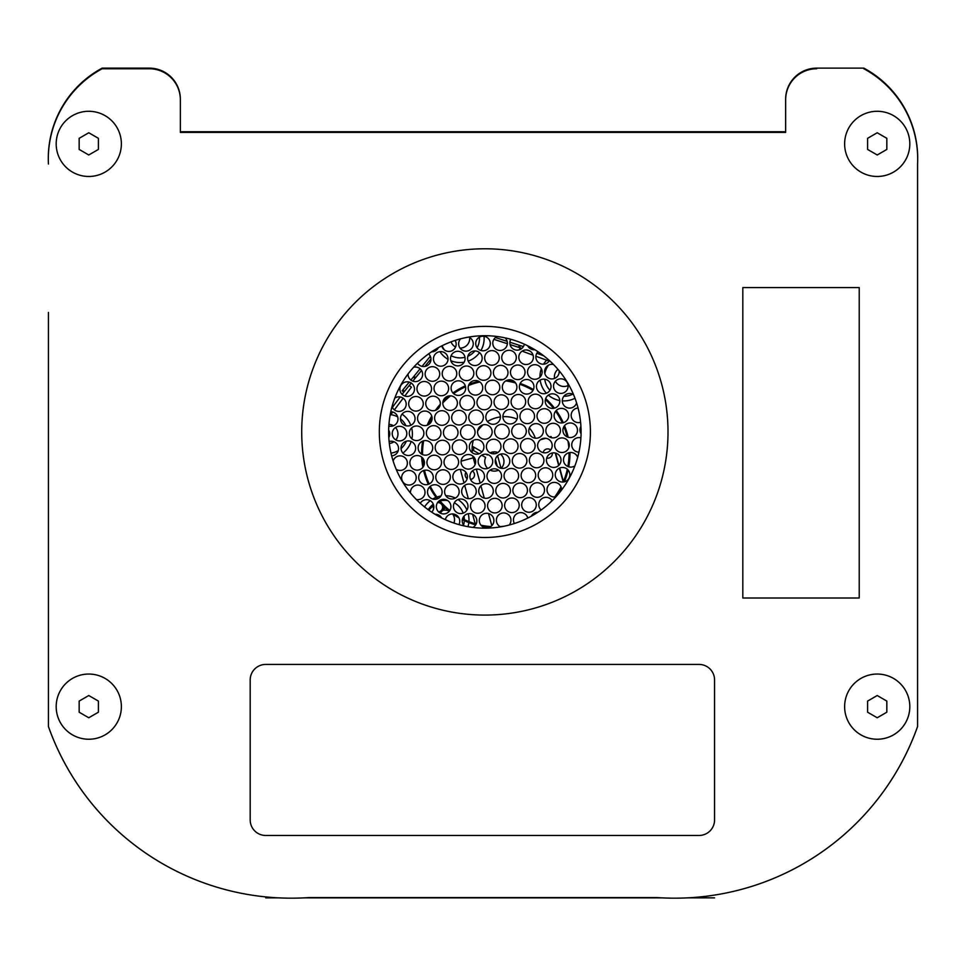 <?xml version="1.0" encoding="UTF-8"?>
<svg xmlns="http://www.w3.org/2000/svg" width="966" height="966" viewBox="0 0 966 966"><rect width="100%" height="100%" fill="white"/><g stroke="black" fill="none" stroke-linecap="round" stroke-linejoin="round"><path stroke-width="1.45" d="M863.749 68.755L863.87 68.755A102.432 102.432 0 0 1 917.567 164.051L917.567 726.517A257.644 257.644 0 0 1 656.675 897.547L309.325 897.547A257.644 257.644 0 0 1 48.433 726.517L48.433 726.553A257.644 257.644 0 0 0 250.641 894.951M785.648 99.8L785.648 132.39L785.648 99.8A31.045 31.045 0 0 1 816.693 68.755M180.352 132.39L180.352 99.8L180.352 132.39L785.648 132.39M48.433 726.517L48.433 312.429M715.359 894.951A257.644 257.644 0 0 0 917.567 726.553L917.567 726.517M917.567 312.429L917.567 164.051M917.7 158.617A102.432 102.432 0 0 0 863.87 68.139L816.693 68.139A31.045 31.045 0 0 0 785.648 99.184L785.648 131.774L180.352 131.774L180.352 99.184A31.045 31.045 0 0 0 149.307 68.139L102.13 68.139A102.432 102.432 0 0 0 48.3 158.617M687.563 897.861L714.562 897.861L692.731 897.547M273.269 897.547L265.71 897.547M661.843 897.861L304.157 897.861M278.437 897.861L265.71 897.861M548.495 365.196A19.405 19.405 0 0 0 544.872 373.6A19.405 19.405 0 0 1 548.495 365.196A19.405 19.405 0 0 0 544.872 373.6M544.752 379.227A19.405 19.405 0 0 0 549.968 390.252A19.405 19.405 0 0 1 544.752 379.227A19.405 19.405 0 0 0 549.968 390.252M563.878 396.253A19.405 19.405 0 0 0 572.705 394.188A19.405 19.405 0 0 1 563.878 396.253A19.405 19.405 0 0 0 572.705 394.188M442.078 345.743A19.405 19.405 0 0 0 444.396 349.934A19.405 19.405 0 0 1 442.078 345.743A19.405 19.405 0 0 0 444.396 349.934M451.11 355.705A19.405 19.405 0 0 0 464.996 357.275A19.405 19.405 0 0 1 451.11 355.705A19.405 19.405 0 0 0 464.996 357.275M467.858 356.273A19.405 19.405 0 0 0 474.958 350.948A19.405 19.405 0 0 1 467.858 356.273A19.405 19.405 0 0 0 474.958 350.948M477.107 347.796A19.405 19.405 0 0 0 479.426 337.146A19.405 19.405 0 0 1 477.107 347.796A19.405 19.405 0 0 0 479.426 337.146M405.937 425.728A19.405 19.405 0 0 0 400.467 418.773A19.405 19.405 0 0 1 405.937 425.728A19.405 19.405 0 0 0 400.467 418.773M397.678 416.914A19.405 19.405 0 0 0 390.771 414.668A19.405 19.405 0 0 1 397.678 416.914A19.405 19.405 0 0 0 390.771 414.668M391.001 453.139A19.405 19.405 0 0 0 398.282 450.579A19.405 19.405 0 0 1 391.001 453.139A19.405 19.405 0 0 0 398.282 450.579M401.059 448.574A19.405 19.405 0 0 0 406.324 441.196A19.405 19.405 0 0 1 401.059 448.574A19.405 19.405 0 0 0 406.324 441.196M463.173 513.163A19.405 19.405 0 0 0 454.322 502.779A19.405 19.405 0 0 1 463.173 513.163A19.405 19.405 0 0 0 454.322 502.779M447.644 500.533A19.405 19.405 0 0 0 440.037 500.968A19.405 19.405 0 0 1 447.644 500.533A19.405 19.405 0 0 0 440.037 500.968M438.516 501.439A19.405 19.405 0 0 1 438.588 501.414A19.405 19.405 0 0 0 438.516 501.439A19.405 19.405 0 0 1 438.588 501.414L444.565 507.126L445.193 506.498L443.382 504.65A73.247 73.247 0 0 1 439.651 500.521M432.804 504.59A19.405 19.405 0 0 0 429.23 508.345A19.405 19.405 0 0 1 432.804 504.59A19.405 19.405 0 0 0 429.23 508.345M463.571 525.106A19.405 19.405 0 0 0 464.308 520.638A19.405 19.405 0 0 1 463.571 525.106A19.405 19.405 0 0 0 464.308 520.638M464.32 519.623A19.405 19.405 0 0 0 463.994 516.158A19.405 19.405 0 0 1 464.32 519.623A19.405 19.405 0 0 0 463.994 516.158M391.29 443.08A9.624 9.624 0 0 1 389.334 443.491A9.624 9.624 0 0 0 393.923 441.752A9.624 9.624 0 0 1 391.29 443.08M388.936 424.315A9.624 9.624 0 0 1 393.44 425.752A9.624 9.624 0 0 0 388.936 424.315M395.517 427.503A9.624 9.624 0 0 1 395.867 439.916A9.624 9.624 0 0 0 395.517 427.503M463.016 347.663A9.624 9.624 0 0 1 460.045 348.122A9.624 9.624 0 0 0 469.645 337.557A9.624 9.624 0 0 1 463.016 347.663M455.59 347.011A9.624 9.624 0 0 1 451.05 341.843A9.624 9.624 0 0 0 455.59 347.011M442.742 510.374A9.624 9.624 0 0 1 448.997 511.026A9.624 9.624 0 0 0 442.742 510.374M452.607 513.948A9.624 9.624 0 0 1 453.96 523.065A9.624 9.624 0 0 0 452.607 513.948M436.487 515.12A9.624 9.624 0 0 1 436.898 514.443A9.624 9.624 0 0 0 436.487 515.12M438.938 512.209A9.624 9.624 0 0 1 440.81 511.05A9.624 9.624 0 0 0 438.938 512.209M568.08 385.567A9.624 9.624 0 0 1 555.414 381.196A9.624 9.624 0 0 0 566.945 386.014A9.624 9.624 0 0 1 555.414 381.196M554.508 378.455A9.624 9.624 0 0 1 557.962 369.362M537.82 351.926L536.903 353.145M518.923 346.299L519.623 347.675L520.288 345.599L518.923 346.299M414.849 376.933L413.315 377.09L414.994 378.467L414.849 376.933M402.134 394.394L403.848 392.124L402.146 390.759A1.087 1.087 0 0 1 403.619 390.566M519.406 349.764L520.119 347.832M543.713 355.802L536.842 353.266M549.123 361.103L535.901 356.225M533.087 355.186L522.099 351.129M409.222 385.531L411.431 387.197L404.802 396.012M390.022 415.67L392.776 412.011M394.394 409.862L403.148 398.209M392.365 407.386L400.214 396.954M495.268 460.239A1.558 1.558 0 0 1 495.377 462.666M493.868 453.839L493.409 452.16L494.471 451.871M501.04 468.293L497.611 455.747M496.886 453.102L496.621 452.136M497.261 466.204L495.413 459.478M458.548 462.968L458.596 461.857M461.108 461.168L473.243 457.848L475.103 464.634M475.212 523.777L472.615 514.298M471.203 509.13L470.502 506.595M468.329 498.625L464.706 485.427M464.018 482.928L460.335 469.464M473.304 440.375A32.59 32.59 0 0 0 472.265 452.728M473.666 450.627A31.045 31.045 0 0 1 473.702 447.089M563.42 481.575L559.712 468.027M558.94 465.238L555.619 453.102M551.393 437.683L551.079 436.511L549.533 436.934M544.764 438.25L541.298 439.192M465.938 472.35A4.661 4.661 0 0 0 467.17 478.665M470.563 479.474A4.661 4.661 0 0 0 472.374 470.949M487.854 527.762A4.661 4.661 0 0 0 483.906 527.351M472.797 456.012A32.59 32.59 0 0 0 473.243 457.848M472.084 449.733L479.1 453.73M481.708 455.215L485.62 457.449A9.624 9.624 0 0 0 487.685 468.425M476.347 469.174L480.162 483.085M480.911 485.826L484.268 498.106M488.494 513.526L491.827 525.661M567.32 469.235A73.247 73.247 0 0 1 563.238 482.01L559.423 468.16M558.686 465.479L555.281 453.018M551.043 437.586L549.932 437.151M545.754 438.298L540.465 439.747M535.333 438.19A32.59 32.59 0 0 0 529.392 427.998M517.064 419.087A32.59 32.59 0 0 0 502.888 416.684M500.4 416.926A32.59 32.59 0 0 0 487.432 421.574M483.012 424.883A32.59 32.59 0 0 0 477.627 431.053M487.697 454.539A9.624 9.624 0 0 0 487.238 455.022L486.248 454.237M481.998 451.81L472.217 446.232M490.076 470.116A9.624 9.624 0 0 0 498.516 470.164M501.137 468.317A9.624 9.624 0 0 0 500.545 454.129M497.852 452.523A9.624 9.624 0 0 0 490.064 452.873M546.72 458.089A4.661 4.661 0 0 0 552.323 452.982M550.692 449.975A4.661 4.661 0 0 0 543.134 452.619M439.276 500.786L445.205 506.45A73.247 73.247 0 0 0 449.818 510.495M428.035 509.589L433.275 504.107M428.795 510.145L433.613 505.097M439.373 512.548L442.923 508.84L443.599 509.48L445.229 507.766A0.93 0.93 0 0 0 445.241 507.754M437.598 515.759L438.395 514.926M440.182 513.055L443.599 509.48M436.765 515.276L437.441 514.576M442.923 508.84L444.529 507.15A74.177 74.177 0 0 0 449.275 511.255M437.332 409.355A73.247 73.247 0 0 1 439.747 406.336A73.247 73.247 0 0 0 437.332 409.355M442.814 402.907A73.247 73.247 0 0 1 450.591 395.843A73.247 73.247 0 0 0 442.814 402.907M453.597 393.609A73.247 73.247 0 0 1 465.564 386.774A73.247 73.247 0 0 0 453.597 393.609M468.534 385.494A73.247 73.247 0 0 1 479.885 381.981A73.247 73.247 0 0 0 468.534 385.494M490.571 380.423A73.247 73.247 0 0 1 493.795 380.266A73.247 73.247 0 0 0 490.571 380.423M515.602 382.971A73.247 73.247 0 0 0 505.749 380.918A73.247 73.247 0 0 1 509.951 381.618M438.069 498.565A73.247 73.247 0 0 1 430.305 486.296M429.194 483.978A73.247 73.247 0 0 1 424.497 470.285M423.651 466.155A73.247 73.247 0 0 1 422.685 458.053M422.553 454.588A73.247 73.247 0 0 1 423.651 440.798M428.457 424.666A73.247 73.247 0 0 1 432.068 417.384M519.817 384.287A73.247 73.247 0 0 1 533.003 390.397M545.392 399.586A73.247 73.247 0 0 1 553.47 408.352M555.607 411.214A73.247 73.247 0 0 1 562.333 422.891M563.915 426.586A73.247 73.247 0 0 1 567.127 436.874M567.972 441.064A73.247 73.247 0 0 1 568.805 447.741M569.022 452.728A73.247 73.247 0 0 1 567.863 466.493M561.005 486.816A73.247 73.247 0 0 1 554.713 496.971M552.009 500.424A73.247 73.247 0 0 1 549.799 502.96M503.793 526.277A73.247 73.247 0 0 1 500.086 526.591M490.776 526.555A73.247 73.247 0 0 1 480.959 525.202M476.117 524.031A73.247 73.247 0 0 1 462.557 518.754M457.329 515.82A73.247 73.247 0 0 1 455.336 514.54M443.382 504.65L442.718 505.303A74.177 74.177 0 0 1 438.902 501.076M437.175 498.927A74.177 74.177 0 0 1 429.592 486.936A74.177 74.177 0 0 0 437.175 498.927M428.336 484.328A74.177 74.177 0 0 1 423.603 470.527A74.177 74.177 0 0 0 428.336 484.328M422.915 467.303A74.177 74.177 0 0 1 421.707 457.111A74.177 74.177 0 0 0 422.915 467.303M421.623 454.117A74.177 74.177 0 0 1 422.649 441.124A74.177 74.177 0 0 0 421.623 454.117M427.201 425.233A74.177 74.177 0 0 1 431.754 416.044A74.177 74.177 0 0 0 427.201 425.233M435.449 410.345A74.177 74.177 0 0 1 440.291 404.283M443.032 401.337A74.177 74.177 0 0 1 449.021 395.915M452.921 392.945A74.177 74.177 0 0 1 465.322 385.857M469.053 384.287A74.177 74.177 0 0 1 478.774 381.28M483.894 380.266A74.177 74.177 0 0 1 485.524 380.024M497.792 379.336A74.177 74.177 0 0 1 502.767 379.638M507.271 380.206A74.177 74.177 0 0 1 514.492 381.703M520.191 383.442A74.177 74.177 0 0 1 533.413 389.564M545.681 398.596A74.177 74.177 0 0 1 554.496 408.147M556.235 410.49A74.177 74.177 0 0 1 563.275 422.71M564.542 425.668A74.177 74.177 0 0 1 568.165 437.272M569.952 452.559A74.177 74.177 0 0 1 568.757 466.82M568.093 470.019A74.177 74.177 0 0 1 564.337 481.817M561.403 488.059A74.177 74.177 0 0 1 556.199 496.524M489.255 527.364A74.177 74.177 0 0 1 482.203 526.398M475.658 524.864A74.177 74.177 0 0 1 462.34 519.684M458.91 517.836A74.177 74.177 0 0 1 452.849 513.96M442.718 505.303L444.529 507.15M433.601 508.877A4.661 4.661 0 0 1 433.698 505.435M437.538 502.634A4.661 4.661 0 0 1 442.609 506.752A4.661 4.661 0 0 1 438.576 511.883M581.085 431.935A96.226 96.226 0 0 0 436.753 348.605A96.226 96.226 0 0 0 436.753 515.276A96.226 96.226 0 0 0 581.085 431.935M48.433 164.051A102.432 102.432 0 0 1 102.13 68.755L149.307 68.755A31.045 31.045 0 0 1 180.352 99.8M539.173 341.445A105.536 105.536 0 0 1 536.082 524.212A105.536 105.536 0 0 1 379.336 430.148A105.536 105.536 0 0 1 539.173 341.445M579.105 274.899A183.142 183.142 0 0 0 301.742 428.844A183.142 183.142 0 0 0 573.732 592.073A183.142 183.142 0 0 0 579.105 274.899M541.117 510A7.293 7.293 0 0 1 543.93 497.647A7.293 7.293 0 0 1 552.19 500.69M521.688 505.109A7.293 7.293 0 0 1 532.508 498.577A7.293 7.293 0 0 1 532.749 511.207A7.293 7.293 0 0 1 521.688 505.109M504.614 505.435A7.293 7.293 0 0 1 515.433 498.915A7.293 7.293 0 0 1 515.687 511.545A7.293 7.293 0 0 1 504.614 505.435M420.282 503.274A7.293 7.293 0 0 1 431.041 501.209A7.293 7.293 0 0 1 431.705 512.149M436.342 506.776A7.293 7.293 0 0 1 447.161 500.243A7.293 7.293 0 0 1 447.403 512.874A7.293 7.293 0 0 1 436.342 506.776M453.416 506.438A7.293 7.293 0 0 1 464.223 499.917A7.293 7.293 0 0 1 464.477 512.548A7.293 7.293 0 0 1 453.416 506.438M470.478 506.112A7.293 7.293 0 0 1 481.297 499.579A7.293 7.293 0 0 1 481.539 512.209A7.293 7.293 0 0 1 470.478 506.112M487.552 505.773A7.293 7.293 0 0 1 498.371 499.241A7.293 7.293 0 0 1 498.613 511.871A7.293 7.293 0 0 1 487.552 505.773M555.245 474.898A7.293 7.293 0 0 1 566.064 468.365A7.293 7.293 0 0 1 566.317 480.996A7.293 7.293 0 0 1 555.245 474.898M538.183 475.224A7.293 7.293 0 0 1 548.99 468.703A7.293 7.293 0 0 1 549.243 481.334A7.293 7.293 0 0 1 538.183 475.224M521.109 475.562A7.293 7.293 0 0 1 531.928 469.029A7.293 7.293 0 0 1 532.169 481.66A7.293 7.293 0 0 1 521.109 475.562M504.035 475.9A7.293 7.293 0 0 1 514.854 469.367A7.293 7.293 0 0 1 515.107 481.998A7.293 7.293 0 0 1 504.035 475.9M401.627 477.904A7.293 7.293 0 0 1 412.446 471.372A7.293 7.293 0 0 1 412.687 484.002A7.293 7.293 0 0 1 401.627 477.904M418.689 477.566A7.293 7.293 0 0 1 429.508 471.034A7.293 7.293 0 0 1 429.761 483.664A7.293 7.293 0 0 1 418.689 477.566M435.763 477.228A7.293 7.293 0 0 1 446.582 470.708A7.293 7.293 0 0 1 446.823 483.338A7.293 7.293 0 0 1 435.763 477.228M452.837 476.902A7.293 7.293 0 0 1 463.644 470.37A7.293 7.293 0 0 1 463.897 483A7.293 7.293 0 0 1 452.837 476.902M469.899 476.564A7.293 7.293 0 0 1 480.718 470.031A7.293 7.293 0 0 1 480.971 482.662A7.293 7.293 0 0 1 469.899 476.564M486.973 476.226A7.293 7.293 0 0 1 497.792 469.705A7.293 7.293 0 0 1 498.033 482.336A7.293 7.293 0 0 1 486.973 476.226M578.936 452.16A7.293 7.293 0 0 1 571.739 445.012A7.293 7.293 0 0 1 580.904 437.827M554.665 445.35A7.293 7.293 0 0 1 565.484 438.818A7.293 7.293 0 0 1 565.738 451.448A7.293 7.293 0 0 1 554.665 445.35M537.603 445.688A7.293 7.293 0 0 1 548.422 439.156A7.293 7.293 0 0 1 548.664 451.786A7.293 7.293 0 0 1 537.603 445.688M520.529 446.014A7.293 7.293 0 0 1 531.348 439.482A7.293 7.293 0 0 1 531.59 452.124A7.293 7.293 0 0 1 520.529 446.014M503.467 446.352A7.293 7.293 0 0 1 514.274 439.82A7.293 7.293 0 0 1 514.528 452.45A7.293 7.293 0 0 1 503.467 446.352M389.117 441.571A7.293 7.293 0 0 1 398.451 447.27A7.293 7.293 0 0 1 391.653 455.831M401.047 448.357A7.293 7.293 0 0 1 411.866 441.824A7.293 7.293 0 0 1 412.108 454.455A7.293 7.293 0 0 1 401.047 448.357M418.121 448.019A7.293 7.293 0 0 1 428.928 441.486A7.293 7.293 0 0 1 429.182 454.129A7.293 7.293 0 0 1 418.121 448.019M435.183 447.693A7.293 7.293 0 0 1 446.002 441.16A7.293 7.293 0 0 1 446.244 453.791A7.293 7.293 0 0 1 435.183 447.693M452.257 447.355A7.293 7.293 0 0 1 463.076 440.822A7.293 7.293 0 0 1 463.318 453.452A7.293 7.293 0 0 1 452.257 447.355M469.319 447.017A7.293 7.293 0 0 1 480.138 440.484A7.293 7.293 0 0 1 480.392 453.126A7.293 7.293 0 0 1 469.319 447.017M486.393 446.69A7.293 7.293 0 0 1 497.212 440.158A7.293 7.293 0 0 1 497.454 452.788A7.293 7.293 0 0 1 486.393 446.69M549.449 360.608A7.293 7.293 0 0 1 535.864 357.046A7.293 7.293 0 0 1 538.026 351.721M518.802 357.384A7.293 7.293 0 0 1 529.61 350.851A7.293 7.293 0 0 1 529.863 363.482A7.293 7.293 0 0 1 518.802 357.384M501.728 357.71A7.293 7.293 0 0 1 512.548 351.189A7.293 7.293 0 0 1 512.789 363.82A7.293 7.293 0 0 1 501.728 357.71M428.602 353.87A7.293 7.293 0 0 1 428.373 364.822A7.293 7.293 0 0 1 417.541 363.18M433.456 359.05A7.293 7.293 0 0 1 444.263 352.518A7.293 7.293 0 0 1 444.517 365.148A7.293 7.293 0 0 1 433.456 359.05M450.518 358.712A7.293 7.293 0 0 1 461.337 352.192A7.293 7.293 0 0 1 461.579 364.822A7.293 7.293 0 0 1 450.518 358.712M467.592 358.386A7.293 7.293 0 0 1 478.399 351.853A7.293 7.293 0 0 1 478.653 364.484A7.293 7.293 0 0 1 467.592 358.386M484.654 358.048A7.293 7.293 0 0 1 495.473 351.515A7.293 7.293 0 0 1 495.727 364.146A7.293 7.293 0 0 1 484.654 358.048M553.518 386.255A7.293 7.293 0 0 1 564.325 379.723A7.293 7.293 0 0 1 564.579 392.365A7.293 7.293 0 0 1 553.518 386.255M536.444 386.593A7.293 7.293 0 0 1 547.263 380.061A7.293 7.293 0 0 1 547.505 392.691A7.293 7.293 0 0 1 536.444 386.593M519.37 386.931A7.293 7.293 0 0 1 530.189 380.399A7.293 7.293 0 0 1 530.443 393.029A7.293 7.293 0 0 1 519.37 386.931M502.308 387.257A7.293 7.293 0 0 1 513.127 380.725A7.293 7.293 0 0 1 513.369 393.367A7.293 7.293 0 0 1 502.308 387.257M399.888 389.262A7.293 7.293 0 0 1 410.707 382.729A7.293 7.293 0 0 1 410.948 395.372A7.293 7.293 0 0 1 399.888 389.262M416.962 388.936A7.293 7.293 0 0 1 427.781 382.403A7.293 7.293 0 0 1 428.023 395.034A7.293 7.293 0 0 1 416.962 388.936M434.024 388.598A7.293 7.293 0 0 1 444.843 382.065A7.293 7.293 0 0 1 445.097 394.696A7.293 7.293 0 0 1 434.024 388.598M451.098 388.26A7.293 7.293 0 0 1 461.917 381.727A7.293 7.293 0 0 1 462.159 394.37A7.293 7.293 0 0 1 451.098 388.26M468.172 387.934A7.293 7.293 0 0 1 478.979 381.401A7.293 7.293 0 0 1 479.233 394.031A7.293 7.293 0 0 1 468.172 387.934M485.234 387.595A7.293 7.293 0 0 1 496.053 381.063A7.293 7.293 0 0 1 496.295 393.693A7.293 7.293 0 0 1 485.234 387.595M580.602 422.299A7.293 7.293 0 0 1 571.16 415.465A7.293 7.293 0 0 1 578.079 408.038M554.086 415.803A7.293 7.293 0 0 1 564.905 409.27A7.293 7.293 0 0 1 565.158 421.9A7.293 7.293 0 0 1 554.086 415.803M537.024 416.141A7.293 7.293 0 0 1 547.843 409.608A7.293 7.293 0 0 1 548.084 422.239A7.293 7.293 0 0 1 537.024 416.141M519.95 416.467A7.293 7.293 0 0 1 530.769 409.946A7.293 7.293 0 0 1 531.022 422.577A7.293 7.293 0 0 1 519.95 416.467M502.888 416.805A7.293 7.293 0 0 1 513.695 410.272A7.293 7.293 0 0 1 513.948 422.903A7.293 7.293 0 0 1 502.888 416.805M390.783 411.709A7.293 7.293 0 0 1 397.92 419.993A7.293 7.293 0 0 1 388.815 426.054M400.467 418.809A7.293 7.293 0 0 1 411.287 412.277A7.293 7.293 0 0 1 411.528 424.907A7.293 7.293 0 0 1 400.467 418.809M417.541 418.471A7.293 7.293 0 0 1 428.349 411.951A7.293 7.293 0 0 1 428.602 424.581A7.293 7.293 0 0 1 417.541 418.471M434.603 418.145A7.293 7.293 0 0 1 445.423 411.613A7.293 7.293 0 0 1 445.676 424.243A7.293 7.293 0 0 1 434.603 418.145M451.677 417.807A7.293 7.293 0 0 1 462.497 411.275A7.293 7.293 0 0 1 462.738 423.905A7.293 7.293 0 0 1 451.677 417.807M468.752 417.469A7.293 7.293 0 0 1 479.559 410.948A7.293 7.293 0 0 1 479.812 423.579A7.293 7.293 0 0 1 468.752 417.469M485.813 417.143A7.293 7.293 0 0 1 496.633 410.61A7.293 7.293 0 0 1 496.874 423.241A7.293 7.293 0 0 1 485.813 417.143M534.923 349.752A7.293 7.293 0 0 1 527.69 345.768M524.321 344.174A7.293 7.293 0 0 1 509.855 342.978A7.293 7.293 0 0 1 510.785 339.271M505.085 337.858A7.293 7.293 0 0 1 503.032 349.837A7.293 7.293 0 0 1 492.781 343.304A7.293 7.293 0 0 1 497.128 336.494M438.359 347.688A7.293 7.293 0 0 1 431.597 351.793M455.131 340.418A7.293 7.293 0 0 1 451.641 350.912A7.293 7.293 0 0 1 441.776 345.888M468.691 337.074A7.293 7.293 0 0 1 465.093 351.081A7.293 7.293 0 0 1 460.649 338.8M475.719 343.642A7.293 7.293 0 0 1 486.526 337.11A7.293 7.293 0 0 1 486.779 349.74A7.293 7.293 0 0 1 475.719 343.642M559.145 370.763A7.293 7.293 0 0 1 552.407 378.913A7.293 7.293 0 0 1 544.607 371.789A7.293 7.293 0 0 1 553.542 364.532M527.545 372.115A7.293 7.293 0 0 1 538.352 365.595A7.293 7.293 0 0 1 538.605 378.225A7.293 7.293 0 0 1 527.545 372.115M510.471 372.453A7.293 7.293 0 0 1 521.29 365.921A7.293 7.293 0 0 1 521.531 378.551A7.293 7.293 0 0 1 510.471 372.453M493.397 372.791A7.293 7.293 0 0 1 504.216 366.259A7.293 7.293 0 0 1 504.469 378.889A7.293 7.293 0 0 1 493.397 372.791M413.653 367.225A7.293 7.293 0 0 1 422.54 373.13A7.293 7.293 0 0 1 416.02 381.582A7.293 7.293 0 0 1 408.063 373.963M425.125 374.12A7.293 7.293 0 0 1 435.944 367.599A7.293 7.293 0 0 1 436.185 380.23A7.293 7.293 0 0 1 425.125 374.12M442.199 373.794A7.293 7.293 0 0 1 453.006 367.261A7.293 7.293 0 0 1 453.259 379.892A7.293 7.293 0 0 1 442.199 373.794M459.261 373.456A7.293 7.293 0 0 1 470.08 366.923A7.293 7.293 0 0 1 470.321 379.553A7.293 7.293 0 0 1 459.261 373.456M476.335 373.118A7.293 7.293 0 0 1 487.154 366.597A7.293 7.293 0 0 1 487.395 379.227A7.293 7.293 0 0 1 476.335 373.118M576.593 402.846A7.293 7.293 0 0 1 562.297 400.926A7.293 7.293 0 0 1 573.587 394.683M545.222 401.264A7.293 7.293 0 0 1 556.042 394.732A7.293 7.293 0 0 1 556.295 407.362A7.293 7.293 0 0 1 545.222 401.264M528.16 401.602A7.293 7.293 0 0 1 538.98 395.07A7.293 7.293 0 0 1 539.221 407.7A7.293 7.293 0 0 1 528.16 401.602M511.086 401.928A7.293 7.293 0 0 1 521.906 395.396A7.293 7.293 0 0 1 522.147 408.038A7.293 7.293 0 0 1 511.086 401.928M494.024 402.267A7.293 7.293 0 0 1 504.832 395.734A7.293 7.293 0 0 1 505.085 408.364A7.293 7.293 0 0 1 494.024 402.267M394.78 398.113A7.293 7.293 0 0 1 405.249 400.54A7.293 7.293 0 0 1 401.941 410.755A7.293 7.293 0 0 1 392.027 406.589M408.678 403.933A7.293 7.293 0 0 1 419.486 397.4A7.293 7.293 0 0 1 419.739 410.043A7.293 7.293 0 0 1 408.678 403.933M425.74 403.607A7.293 7.293 0 0 1 436.56 397.074A7.293 7.293 0 0 1 436.801 409.705A7.293 7.293 0 0 1 425.74 403.607M442.814 403.269A7.293 7.293 0 0 1 453.634 396.736A7.293 7.293 0 0 1 453.875 409.367A7.293 7.293 0 0 1 442.814 403.269M459.876 402.931A7.293 7.293 0 0 1 470.696 396.398A7.293 7.293 0 0 1 470.949 409.041A7.293 7.293 0 0 1 459.876 402.931M476.95 402.605A7.293 7.293 0 0 1 487.77 396.072A7.293 7.293 0 0 1 488.011 408.703A7.293 7.293 0 0 1 476.95 402.605M531.336 516.194A7.293 7.293 0 0 1 537.833 512.27M514.395 523.512A7.293 7.293 0 0 1 519.732 512.68A7.293 7.293 0 0 1 527.798 518.054M500.617 526.868A7.293 7.293 0 0 1 496.379 520.384A7.293 7.293 0 0 1 506.172 513.381A7.293 7.293 0 0 1 509.154 525.045M435.086 514.286A7.293 7.293 0 0 1 441.716 517.945M445.338 519.672A7.293 7.293 0 0 1 454.95 514.383A7.293 7.293 0 0 1 458.935 524.598M464.235 525.927A7.293 7.293 0 0 1 468.293 513.719A7.293 7.293 0 0 1 472.833 527.412M479.305 520.71A7.293 7.293 0 0 1 490.124 514.19A7.293 7.293 0 0 1 490.366 526.82A7.293 7.293 0 0 1 479.305 520.71M555.945 496.802A7.293 7.293 0 0 1 546.998 489.834A7.293 7.293 0 0 1 554.387 482.396A7.293 7.293 0 0 1 561.584 490.016M529.936 490.173A7.293 7.293 0 0 1 540.755 483.64A7.293 7.293 0 0 1 540.996 496.27A7.293 7.293 0 0 1 529.936 490.173M512.861 490.499A7.293 7.293 0 0 1 523.681 483.966A7.293 7.293 0 0 1 523.922 496.609A7.293 7.293 0 0 1 512.861 490.499M495.8 490.837A7.293 7.293 0 0 1 506.607 484.304A7.293 7.293 0 0 1 506.86 496.935A7.293 7.293 0 0 1 495.8 490.837M410.478 492.974A7.293 7.293 0 0 1 418.109 485.077A7.293 7.293 0 0 1 424.98 493.228A7.293 7.293 0 0 1 416.37 499.531M427.515 492.177A7.293 7.293 0 0 1 438.335 485.644A7.293 7.293 0 0 1 438.576 498.275A7.293 7.293 0 0 1 427.515 492.177M444.589 491.839A7.293 7.293 0 0 1 455.409 485.306A7.293 7.293 0 0 1 455.65 497.937A7.293 7.293 0 0 1 444.589 491.839M461.651 491.501A7.293 7.293 0 0 1 472.471 484.968A7.293 7.293 0 0 1 472.724 497.611A7.293 7.293 0 0 1 461.651 491.501M478.725 491.175A7.293 7.293 0 0 1 489.545 484.642A7.293 7.293 0 0 1 489.786 497.273A7.293 7.293 0 0 1 478.725 491.175M574.927 465.817A7.293 7.293 0 0 1 563.492 459.949A7.293 7.293 0 0 1 577.668 457.377M546.43 460.287A7.293 7.293 0 0 1 557.237 453.754A7.293 7.293 0 0 1 557.491 466.385A7.293 7.293 0 0 1 546.43 460.287M529.356 460.625A7.293 7.293 0 0 1 540.175 454.092A7.293 7.293 0 0 1 540.417 466.723A7.293 7.293 0 0 1 529.356 460.625M512.282 460.951A7.293 7.293 0 0 1 523.101 454.431A7.293 7.293 0 0 1 523.355 467.061A7.293 7.293 0 0 1 512.282 460.951M495.22 461.289A7.293 7.293 0 0 1 506.027 454.757A7.293 7.293 0 0 1 506.281 467.387A7.293 7.293 0 0 1 495.22 461.289M393.126 460.987A7.293 7.293 0 0 1 402.858 456.399A7.293 7.293 0 0 1 406.577 466.493A7.293 7.293 0 0 1 396.193 469.319M409.874 462.955A7.293 7.293 0 0 1 420.681 456.435A7.293 7.293 0 0 1 420.935 469.065A7.293 7.293 0 0 1 409.874 462.955M426.936 462.629A7.293 7.293 0 0 1 437.755 456.097A7.293 7.293 0 0 1 438.009 468.727A7.293 7.293 0 0 1 426.936 462.629M444.01 462.291A7.293 7.293 0 0 1 454.829 455.759A7.293 7.293 0 0 1 455.071 468.389A7.293 7.293 0 0 1 444.01 462.291M461.084 461.953A7.293 7.293 0 0 1 471.891 455.433A7.293 7.293 0 0 1 472.145 468.063A7.293 7.293 0 0 1 461.084 461.953M478.146 461.627A7.293 7.293 0 0 1 488.965 455.095A7.293 7.293 0 0 1 489.207 467.725A7.293 7.293 0 0 1 478.146 461.627M581.073 433.77A7.293 7.293 0 0 1 580.928 426.344M562.912 430.413A7.293 7.293 0 0 1 573.732 423.881A7.293 7.293 0 0 1 573.973 436.511A7.293 7.293 0 0 1 562.912 430.413M545.85 430.739A7.293 7.293 0 0 1 556.658 424.207A7.293 7.293 0 0 1 556.911 436.849A7.293 7.293 0 0 1 545.85 430.739M528.776 431.077A7.293 7.293 0 0 1 539.596 424.545A7.293 7.293 0 0 1 539.837 437.175A7.293 7.293 0 0 1 528.776 431.077M511.702 431.416A7.293 7.293 0 0 1 522.521 424.883A7.293 7.293 0 0 1 522.775 437.513A7.293 7.293 0 0 1 511.702 431.416M494.64 431.742A7.293 7.293 0 0 1 505.46 425.209A7.293 7.293 0 0 1 505.701 437.852A7.293 7.293 0 0 1 494.64 431.742M388.658 430.111A7.293 7.293 0 0 1 388.803 437.526M392.22 433.746A7.293 7.293 0 0 1 403.039 427.214A7.293 7.293 0 0 1 403.281 439.856A7.293 7.293 0 0 1 392.22 433.746M409.294 433.42A7.293 7.293 0 0 1 420.113 426.887A7.293 7.293 0 0 1 420.355 439.518A7.293 7.293 0 0 1 409.294 433.42M426.356 433.082A7.293 7.293 0 0 1 437.175 426.549A7.293 7.293 0 0 1 437.429 439.18A7.293 7.293 0 0 1 426.356 433.082M443.43 432.744A7.293 7.293 0 0 1 454.249 426.211A7.293 7.293 0 0 1 454.491 438.854A7.293 7.293 0 0 1 443.43 432.744M460.504 432.418A7.293 7.293 0 0 1 471.311 425.885A7.293 7.293 0 0 1 471.565 438.516A7.293 7.293 0 0 1 460.504 432.418M477.566 432.08A7.293 7.293 0 0 1 488.385 425.547A7.293 7.293 0 0 1 488.627 438.178A7.293 7.293 0 0 1 477.566 432.08M742.818 287.59L859.221 287.59L859.221 598.002L742.818 598.002L742.818 287.59M714.562 679.955A15.516 15.516 0 0 0 699.046 664.427L265.71 664.427A15.516 15.516 0 0 0 250.194 679.955L250.194 819.953A15.516 15.516 0 0 0 265.71 835.469L699.046 835.469A15.516 15.516 0 0 0 714.562 819.953L714.562 679.955M88.775 674.051A32.59 32.59 0 0 1 117.007 722.942A32.59 32.59 0 0 1 60.556 722.942A32.59 32.59 0 0 1 88.775 674.051M79.164 701.087L88.775 695.532L98.399 701.087L98.399 712.208L88.775 717.762L79.164 712.208L79.164 701.087L79.164 712.208L88.775 717.762L98.399 712.208L98.399 701.087L88.775 695.532L79.164 701.087M877.225 111.283A32.59 32.59 0 0 1 905.444 160.175A32.59 32.59 0 0 1 848.993 160.175A32.59 32.59 0 0 1 877.225 111.283M867.601 138.319L877.225 132.765L886.836 138.319L886.836 149.428L877.225 154.983L867.601 149.428L867.601 138.319L867.601 149.428L877.225 154.983L886.836 149.428L886.836 138.319L877.225 132.765L867.601 138.319M877.225 674.051A32.59 32.59 0 0 1 905.444 722.942A32.59 32.59 0 0 1 848.993 722.942A32.59 32.59 0 0 1 877.225 674.051M867.601 701.087L877.225 695.532L886.836 701.087L886.836 712.208L877.225 717.762L867.601 712.208L867.601 701.087L867.601 712.208L877.225 717.762L886.836 712.208L886.836 701.087L877.225 695.532L867.601 701.087M88.775 111.283A32.59 32.59 0 0 1 117.007 160.175A32.59 32.59 0 0 1 60.556 160.175A32.59 32.59 0 0 1 88.775 111.283M79.164 138.319L88.775 132.765L98.399 138.319L98.399 149.428L88.775 154.983L79.164 149.428L79.164 138.319L79.164 149.428L88.775 154.983L98.399 149.428L98.399 138.319L88.775 132.765L79.164 138.319M574.999 398.246A24.053 24.053 0 0 1 562.297 400.854M559.797 400.54A24.053 24.053 0 0 1 548.362 395.13M546.394 393.247A24.053 24.053 0 0 1 540.163 380.085M539.946 377.175A24.053 24.053 0 0 1 541.358 368.722M543.544 364.182A24.053 24.053 0 0 1 546.647 360.197M484.026 336.277A24.053 24.053 0 0 1 480.935 350.489M479.547 352.626A24.053 24.053 0 0 1 468.196 361.151M464.139 362.214A24.053 24.053 0 0 1 450.844 360.716M448.031 359.328A24.053 24.053 0 0 1 439.928 351.66M411.637 427.914A24.053 24.053 0 0 1 411.89 438.854M411.178 441.486A24.053 24.053 0 0 1 402.894 453.066M402.037 414.136A24.053 24.053 0 0 1 410.804 425.294M468.22 513.731A24.053 24.053 0 0 1 468.908 521.616M468.812 522.57A24.053 24.053 0 0 1 467.967 526.663M424.569 506.933A24.053 24.053 0 0 1 430.256 500.678M432.72 499.011A24.053 24.053 0 0 1 436.016 497.405M436.922 497.055A24.053 24.053 0 0 1 440.919 496.029M445.785 495.703A24.053 24.053 0 0 1 455.397 498.094M457.969 499.543A24.053 24.053 0 0 1 466.952 510.072M532.809 349.656L531.167 349.124M523.391 346.601L520.288 345.599M529.827 350.972L526.724 349.97M521.857 348.4L510.06 344.572M493.868 339.332L507.355 343.703M520.433 345.659L509.879 342.23M507.138 341.348L495.425 337.545M412.808 381.147L421.538 370.461M424.823 366.452L430.957 358.929M436.451 348.774L434.362 351.334M430.329 356.261L422.082 366.355M420.101 368.783L410.876 380.073M409.21 382.113L402.146 390.759M411.238 383.067L403.824 392.136"/></g></svg>

